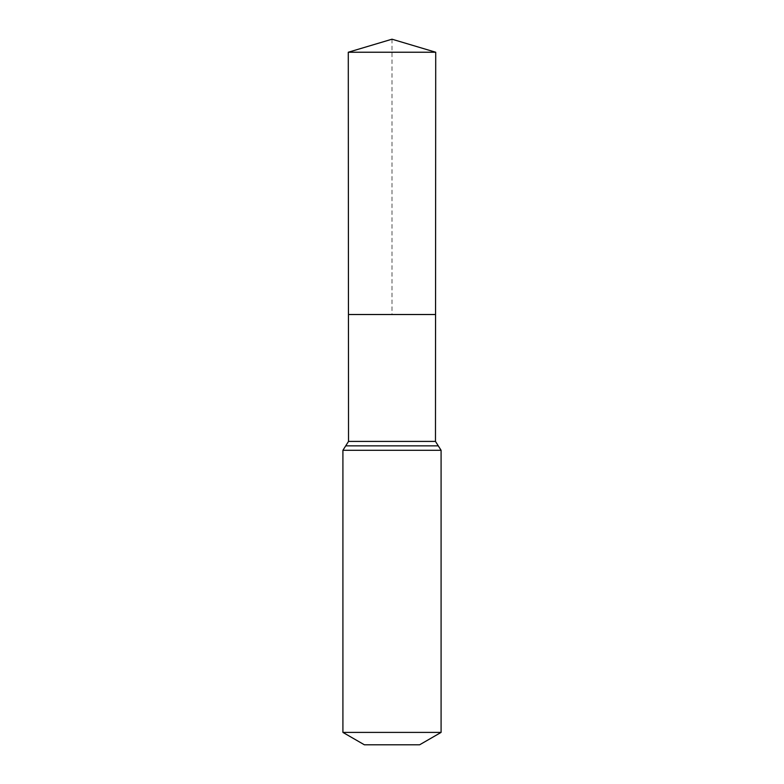 <?xml version="1.0" encoding="UTF-8"?>
<svg xmlns="http://www.w3.org/2000/svg" width="784" height="784" viewBox="0 0 784 784"><rect width="100%" height="100%" fill="white"/><g stroke="black" fill="none" stroke-linecap="round" stroke-linejoin="round"><path stroke-width="0.59" stroke-dasharray="3.92 2.94" d="M435.551 314.511L348.449 314.511L435.551 314.511M419.607 744.8L364.393 744.8M441.088 732.403L342.912 732.403M435.718 52.234L348.282 52.234M392 39.2L392 314.511M435.473 441.412L348.527 441.412M441.088 450.29L342.912 450.29M438.276 445.851L345.724 445.851"/><path stroke-width="1.18" d="M342.912 732.403L441.088 732.403L419.607 744.8L364.393 744.8L342.912 732.403L342.912 450.29L348.527 441.412L435.473 441.412L435.718 52.234L348.282 52.234L392 39.2L435.718 52.234M348.527 441.412L348.449 314.511L435.551 314.511L348.449 314.511L348.282 52.234M441.088 732.403L441.088 450.29L435.473 441.412M392 314.511L435.551 314.511L435.718 52.234L392 39.2M342.912 450.29L441.088 450.29M345.724 445.851L438.276 445.851"/></g></svg>
